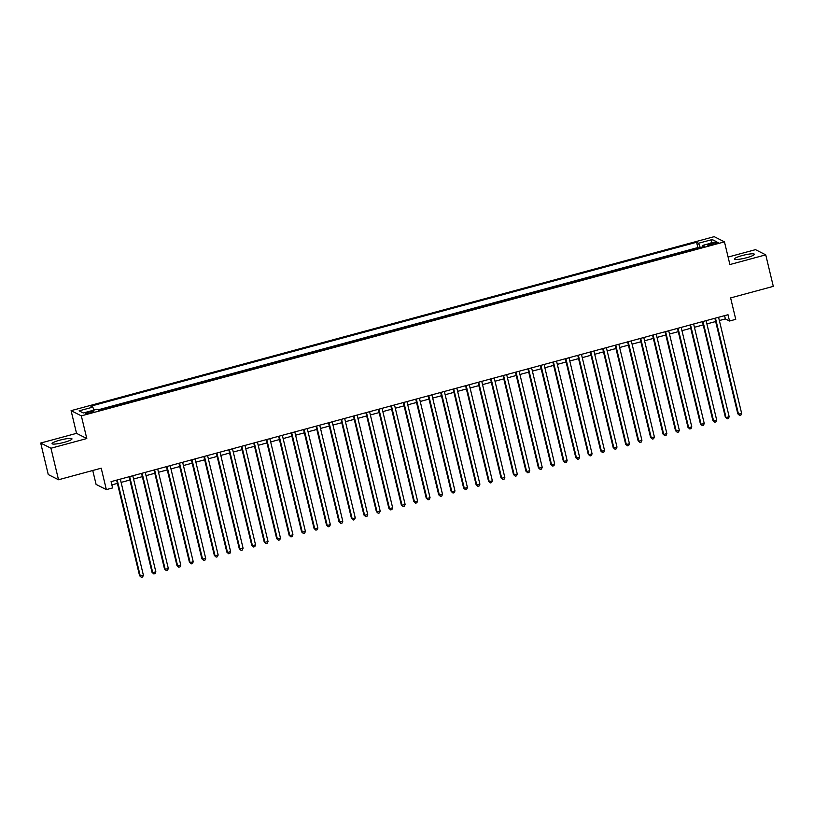 <?xml version="1.0" encoding="UTF-8"?>
<svg xmlns="http://www.w3.org/2000/svg" width="814" height="814" viewBox="0 0 814 814"><rect width="100%" height="100%" fill="white"/><g stroke="black" fill="none" stroke-linecap="round" stroke-linejoin="round"><path stroke-width="1.22" d="M64.194 442.348A10.236 1.597 -13.5 0 0 71.978 438.868A10.236 1.597 -13.5 0 0 59.87 440.16A10.236 1.597 -13.5 0 0 52.076 443.65A10.236 1.597 -13.5 0 0 64.194 442.348M746.57 257.733A10.236 1.597 -13.5 0 0 754.354 254.253A10.236 1.597 -13.5 0 0 742.246 255.545A10.236 1.597 -13.5 0 0 734.452 259.025A10.236 1.597 -13.5 0 0 746.57 257.733M90.619 412.81A4.202 0.651 -13.5 0 0 93.814 411.385A4.202 0.651 -13.5 0 0 88.848 411.915A4.202 0.651 -13.5 0 0 85.653 413.339A4.202 0.651 -13.5 0 0 90.619 412.81M92.745 470.482L96.093 484.422L106.349 489.621L112.586 487.932L111.07 481.634L728.011 314.723L729.527 321.021L735.754 319.332L730.616 297.914L773.3 286.365L765.74 254.853L755.484 249.654L728.103 257.061M40.7 443.04L48.26 474.552L58.516 479.751L50.956 448.239L86.793 438.543L81.339 415.862L71.083 410.663L76.536 433.343L40.7 443.04L50.956 448.239M81.339 415.862L724.46 241.86L714.204 236.66L71.083 410.663M713.42 242.959L710.673 243.701A4.07 0.631 -13.5 0 0 707.58 245.085A4.07 0.631 -13.5 0 0 712.392 244.566L715.14 243.824A4.07 0.631 -13.5 0 0 718.233 242.44A4.07 0.631 -13.5 0 0 713.42 242.959L713.715 244.21M700.305 247.558L698.524 243.254L696.591 242.267L90.863 406.155L92.806 407.132L79.09 410.846L83.303 412.983L97.019 409.269L98.952 410.256L704.68 246.377L702.736 245.39L702.777 246.886M698.524 243.254L712.24 239.55L716.452 241.677L702.736 245.39M698.697 247.995L697.863 247.568L98.118 409.829M106.349 489.621L101.211 468.203L58.516 479.751M724.46 241.86L729.904 264.55L765.74 254.853M719.352 320.543L725.366 318.915L729.527 321.021M111.854 484.9L117.42 483.394M121.103 482.397L129.874 480.026M133.567 479.029L142.338 476.648M146.032 475.651L154.802 473.28M158.496 472.283L167.267 469.912M170.96 468.915L179.731 466.534M183.415 465.537L192.196 463.166M195.879 462.169L204.66 459.788M208.343 458.791L217.124 456.42M220.808 455.423L229.589 453.052M233.272 452.055L242.053 449.674M245.736 448.677L254.517 446.306M258.201 445.309L266.972 442.928M270.665 441.931L279.436 439.56M283.13 438.563L291.9 436.192M295.594 435.195L304.365 432.814M308.058 431.817L316.829 429.446M320.523 428.449L329.294 426.068M332.977 425.071L341.758 422.7M345.441 421.703L354.222 419.332M357.906 418.335L366.687 415.954M370.37 414.957L379.151 412.586M382.834 411.589L391.615 409.208M395.299 408.211L404.07 405.84M407.763 404.843L416.534 402.472M420.228 401.475L428.998 399.094M432.692 398.097L441.463 395.726M445.156 394.729L453.927 392.348M457.621 391.351L466.391 388.98M470.075 387.983L478.856 385.612M482.539 384.615L491.32 382.234M495.004 381.237L503.785 378.866M507.468 377.869L516.249 375.488M519.932 374.491L528.713 372.12M532.397 371.123L541.178 368.752M544.861 367.755L553.632 365.374M557.325 364.377L566.096 362.006M569.79 361.009L578.561 358.628M582.254 357.631L591.025 355.26M594.719 354.263L603.489 351.892M607.173 350.895L615.954 348.514M619.637 347.517L628.418 345.146M632.102 344.149L640.883 341.768M644.566 340.771L653.347 338.4M657.03 337.403L665.811 335.032M669.495 334.035L678.276 331.654M681.959 330.657L690.73 328.286M694.423 327.289L703.194 324.908M706.888 323.911L715.659 321.54M724.582 315.649L725.366 318.915M697.863 247.568L696.591 242.267M92.806 407.132L94.017 410.083M710.836 243.203L712.24 239.55M86.793 438.543L76.536 433.343M714.875 318.274L737.82 413.848L738.512 414.194L715.445 318.121M741.635 413.359L740.882 415.14L739.631 415.476L738.512 414.194L741.635 413.359L718.569 317.277M739.631 415.476L737.82 413.848M702.411 321.642L725.355 417.216L726.047 417.572L702.981 321.489M729.171 416.727L728.418 418.518L727.177 418.854L726.047 417.572L729.171 416.727L706.104 320.645M727.177 418.854L725.355 417.216M689.946 325.02L712.891 420.594L713.593 420.94L690.526 324.867M716.707 420.095L715.954 421.886L714.712 422.222L713.593 420.94L716.707 420.095L693.64 324.023M714.712 422.222L712.891 420.594M677.482 328.388L700.437 423.962L701.129 424.318L678.062 328.235M704.242 423.473L703.489 425.254L702.248 425.59L701.129 424.318L704.242 423.473L681.176 327.391M702.248 425.59L700.437 423.962M665.028 331.766L687.972 427.34L688.664 427.686L665.598 331.603M691.778 426.841L691.025 428.632L689.784 428.968L688.664 427.686L691.778 426.841L668.711 330.769M689.784 428.968L687.972 427.34M652.563 335.134L675.508 430.708L676.2 431.054L653.133 334.981M679.314 430.219L678.561 432L677.319 432.336L676.2 431.054L679.314 430.219L656.247 334.137M677.319 432.336L675.508 430.708M640.099 338.502L663.044 434.076L663.736 434.432L640.669 338.349M666.849 433.587L666.096 435.378L664.855 435.714L663.736 434.432L666.849 433.587L643.782 337.505M664.855 435.714L663.044 434.076M627.635 341.88L650.579 437.454L651.271 437.8L628.205 341.727M654.385 436.955L653.642 438.746L652.39 439.082L651.271 437.8L654.385 436.955L631.318 340.883M652.39 439.082L650.579 437.454M615.17 345.248L638.115 440.822L638.807 441.178L615.74 345.095M641.92 440.333L641.178 442.114L639.926 442.45L638.807 441.178L641.92 440.333L618.854 344.251M639.926 442.45L638.115 440.822M602.706 348.626L625.651 444.2L626.342 444.546L603.276 348.463M629.456 443.701L628.713 445.492L627.462 445.828L626.342 444.546L629.456 443.701L606.389 347.629M627.462 445.828L625.651 444.2M590.242 351.994L613.186 447.568L613.878 447.914L590.811 351.841M616.992 447.079L616.249 448.86L614.997 449.196L613.878 447.914L616.992 447.079L593.925 350.997M614.997 449.196L613.186 447.568M577.777 355.362L600.722 450.936L601.414 451.292L578.347 355.209M604.537 450.447L603.784 452.238L602.533 452.574L601.414 451.292L604.537 450.447L581.471 354.365M602.533 452.574L600.722 450.936M565.313 358.74L588.257 454.314L588.949 454.66L565.883 358.587M592.073 453.815L591.32 455.606L590.079 455.942L588.949 454.66L592.073 453.815L569.006 357.743M590.079 455.942L588.257 454.314M552.848 362.108L575.793 457.682L576.495 458.038L553.428 361.955M579.609 457.193L578.856 458.974L577.614 459.31L576.495 458.038L579.609 457.193L556.542 361.111M577.614 459.31L575.793 457.682M540.384 365.486L563.329 461.06L564.031 461.406L540.964 365.323M567.144 460.561L566.391 462.352L565.15 462.688L564.031 461.406L567.144 460.561L544.078 364.489M565.15 462.688L563.329 461.06M527.93 368.854L550.875 464.428L551.566 464.774L528.5 368.701M554.68 463.939L553.927 465.72L552.686 466.056L551.566 464.774L554.68 463.939L531.613 367.857M552.686 466.056L550.875 464.428M515.466 372.222L538.41 467.796L539.102 468.152L516.035 372.069M542.216 467.307L541.463 469.098L540.221 469.434L539.102 468.152L542.216 467.307L519.149 371.225M540.221 469.434L538.41 467.796M503.001 375.6L525.946 471.174L526.638 471.52L503.571 375.447M529.751 470.675L528.998 472.466L527.757 472.802L526.638 471.52L529.751 470.675L506.684 374.603M527.757 472.802L525.946 471.174M490.537 378.968L513.481 474.542L514.173 474.898L491.107 378.815M517.287 474.053L516.544 475.834L515.293 476.17L514.173 474.898L517.287 474.053L494.22 377.971M515.293 476.17L513.481 474.542M478.072 382.346L501.017 477.92L501.709 478.266L478.642 382.183M504.822 477.421L504.08 479.212L502.828 479.548L501.709 478.266L504.822 477.421L481.756 381.349M502.828 479.548L501.017 477.92M465.608 385.714L488.553 481.288L489.245 481.634L466.178 385.561M492.358 480.799L491.615 482.58L490.364 482.916L489.245 481.634L492.358 480.799L469.291 384.717M490.364 482.916L488.553 481.288M453.144 389.082L476.088 484.656L476.78 485.012L453.713 388.929M479.894 484.167L479.151 485.958L477.899 486.294L476.78 485.012L479.894 484.167L456.827 388.085M477.899 486.294L476.088 484.656M440.679 392.46L463.624 488.034L464.316 488.38L441.249 392.307M467.44 487.535L466.687 489.326L465.435 489.662L464.316 488.38L467.44 487.535L444.373 391.463M465.435 489.662L463.624 488.034M428.215 395.828L451.159 491.402L451.851 491.758L428.785 395.675M454.975 490.913L454.222 492.694L452.971 493.03L451.851 491.758L454.975 490.913L431.908 394.831M452.971 493.03L451.159 491.402M415.751 399.206L438.695 494.78L439.387 495.126L416.33 399.043M442.511 494.281L441.758 496.072L440.516 496.408L439.387 495.126L442.511 494.281L419.444 398.209M440.516 496.408L438.695 494.78M403.286 402.574L426.231 498.148L426.933 498.494L403.866 402.421M430.046 497.659L429.293 499.44L428.052 499.776L426.933 498.494L430.046 497.659L406.98 401.577M428.052 499.776L426.231 498.148M390.832 405.942L413.777 501.516L414.468 501.872L391.402 405.789M417.582 501.027L416.829 502.818L415.588 503.154L414.468 501.872L417.582 501.027L394.515 404.945M415.588 503.154L413.777 501.516M378.368 409.32L401.312 504.894L402.004 505.24L378.937 409.167M405.118 504.395L404.365 506.186L403.123 506.522L402.004 505.24L405.118 504.395L382.051 408.323M403.123 506.522L401.312 504.894M365.903 412.688L388.848 508.262L389.54 508.618L366.473 412.535M392.653 507.773L391.9 509.554L390.659 509.89L389.54 508.618L392.653 507.773L369.587 411.691M390.659 509.89L388.848 508.262M353.439 416.066L376.383 511.64L377.075 511.986L354.009 415.903M380.189 511.141L379.446 512.932L378.195 513.268L377.075 511.986L380.189 511.141L357.122 415.069M378.195 513.268L376.383 511.64M340.974 419.434L363.919 515.008L364.611 515.354L341.544 419.281M367.724 514.519L366.982 516.3L365.73 516.636L364.611 515.354L367.724 514.519L344.658 418.437M365.73 516.636L363.919 515.008M328.51 422.802L351.455 518.376L352.147 518.732L329.08 422.649M355.26 517.887L354.517 519.678L353.266 520.014L352.147 518.732L355.26 517.887L332.193 421.805M353.266 520.014L351.455 518.376M316.046 426.18L338.99 521.754L339.682 522.1L316.615 426.027M342.796 521.255L342.053 523.046L340.801 523.382L339.682 522.1L342.796 521.255L319.729 425.183M340.801 523.382L338.99 521.754M303.581 429.548L326.526 525.122L327.218 525.478L304.151 429.395M330.342 524.633L329.589 526.414L328.337 526.75L327.218 525.478L330.342 524.633L307.275 428.551M328.337 526.75L326.526 525.122M291.117 432.926L314.062 528.5L314.753 528.846L291.687 432.763M317.877 528.001L317.124 529.792L315.873 530.128L314.753 528.846L317.877 528.001L294.81 431.929M315.873 530.128L314.062 528.5M278.653 436.294L301.597 531.868L302.289 532.214L279.222 436.141M305.413 531.379L304.66 533.16L303.418 533.496L302.289 532.214L305.413 531.379L282.346 435.297M303.418 533.496L301.597 531.868M266.188 439.662L289.133 535.236L289.835 535.592L266.768 439.509M292.948 534.747L292.195 536.538L290.954 536.874L289.835 535.592L292.948 534.747L269.882 438.665M290.954 536.874L289.133 535.236M253.734 443.04L276.679 538.614L277.371 538.96L254.304 442.887M280.484 538.115L279.731 539.906L278.49 540.242L277.371 538.96L280.484 538.115L257.417 442.043M278.49 540.242L276.679 538.614M241.27 446.408L264.214 541.982L264.906 542.338L241.839 446.255M268.02 541.493L267.267 543.274L266.025 543.61L264.906 542.338L268.02 541.493L244.953 445.411M266.025 543.61L264.214 541.982M228.805 449.786L251.75 545.36L252.442 545.706L229.375 449.623M255.555 544.861L254.802 546.652L253.561 546.988L252.442 545.706L255.555 544.861L232.489 448.789M253.561 546.988L251.75 545.36M216.341 453.154L239.285 548.728L239.977 549.074L216.911 453.001M243.091 548.239L242.338 550.02L241.097 550.356L239.977 549.074L243.091 548.239L220.024 452.157M241.097 550.356L239.285 548.728M203.876 456.522L226.821 552.096L227.513 552.452L204.446 456.369M230.627 551.607L229.884 553.398L228.632 553.734L227.513 552.452L230.627 551.607L207.56 455.525M228.632 553.734L226.821 552.096M191.412 459.9L214.357 555.474L215.049 555.82L191.982 459.747M218.162 554.975L217.419 556.766L216.168 557.102L215.049 555.82L218.162 554.975L195.095 458.903M216.168 557.102L214.357 555.474M178.948 463.268L201.892 558.842L202.584 559.198L179.518 463.115M205.698 558.353L204.955 560.134L203.703 560.47L202.584 559.198L205.698 558.353L182.631 462.271M203.703 560.47L201.892 558.842M166.483 466.646L189.428 562.22L190.12 562.566L167.053 466.483M193.233 561.721L192.491 563.512L191.239 563.848L190.12 562.566L193.233 561.721L170.177 465.649M191.239 563.848L189.428 562.22M154.019 470.014L176.964 565.588L177.656 565.934L154.589 469.861M180.779 565.099L180.026 566.88L178.775 567.216L177.656 565.934L180.779 565.099L157.713 469.017M178.775 567.216L176.964 565.588M141.555 473.382L164.499 568.955L165.191 569.312L142.124 473.229M168.315 568.467L167.562 570.258L166.321 570.594L165.191 569.312L168.315 568.467L145.248 472.385M166.321 570.594L164.499 568.955M129.09 476.76L152.035 572.334L152.737 572.68L129.67 476.607M155.85 571.835L155.098 573.626L153.856 573.962L152.737 572.68L155.85 571.835L132.784 475.763M153.856 573.962L152.035 572.334M116.626 480.128L139.581 575.702L140.273 576.058L117.206 479.975M143.386 575.213L142.633 576.994L141.392 577.34L140.273 576.058L143.386 575.213L120.319 479.131M141.392 577.34L139.581 575.702M710.968 244.912L710.673 243.701"/></g></svg>
